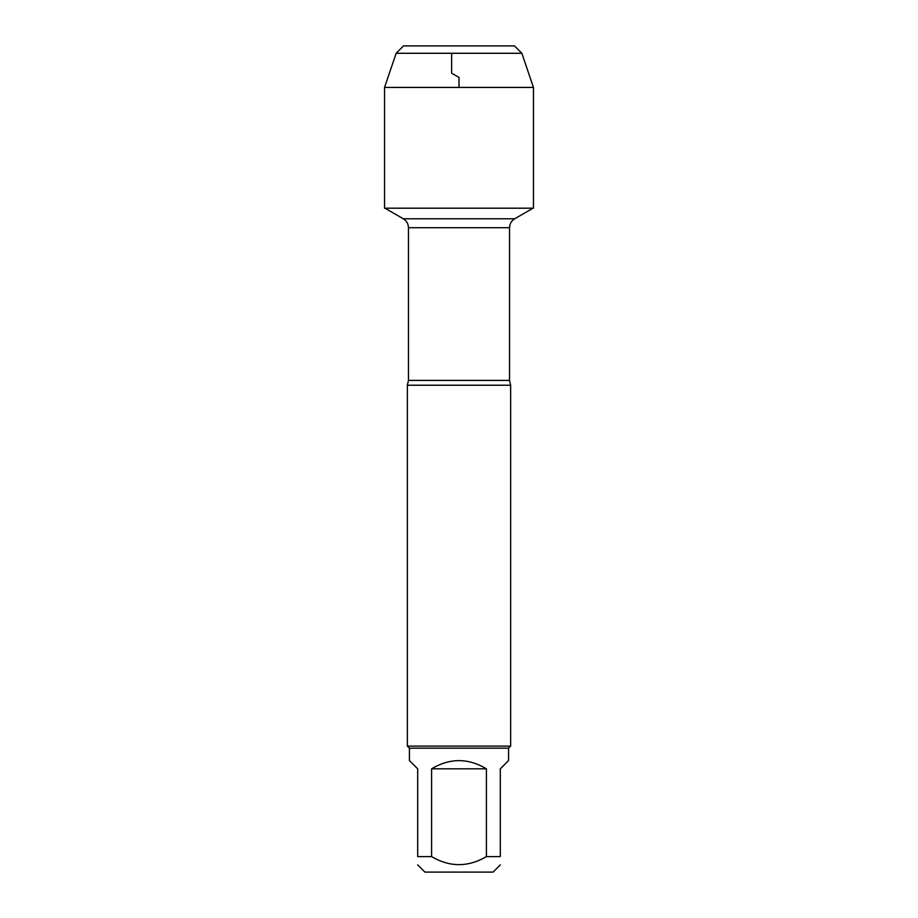 <?xml version="1.0" encoding="UTF-8"?>
<svg xmlns="http://www.w3.org/2000/svg" width="918" height="918" viewBox="0 0 918 918"><rect width="100%" height="100%" fill="white"/><g stroke="black" fill="none" stroke-linecap="round" stroke-linejoin="round"><path stroke-width="1.38" d="M384.963 208.191L403.3 218.782C406.617 220.848 408.338 223.82 408.464 227.721L408.464 380.408L407.363 385.227L407.363 746.105L510.637 746.105L510.637 385.227L407.363 385.227M500.31 864.871L493.081 872.1L424.919 872.1L417.69 864.871M486.402 768.825C468.134 757.901 449.866 757.901 431.598 768.825L486.402 768.825L486.402 856.609C468.134 867.315 449.866 867.315 431.598 856.609L417.69 856.609C417.69 867.315 417.69 867.315 417.69 856.609L417.69 768.825L409.428 760.563L409.428 748.17L508.572 748.17L508.572 760.563L500.31 768.825L500.31 856.609C500.31 867.315 500.31 867.315 500.31 856.609L486.402 856.609M431.598 768.825L431.598 856.609M409.428 748.17L407.363 746.105M396.151 53.278L521.849 53.278L514.47 45.9L403.53 45.9L396.151 53.278L384.55 87.428L384.55 208.191L533.45 208.191L533.45 87.428L384.55 87.428L384.55 208.191L459 208.191M521.849 53.278L533.45 87.428M459 87.428L459 77.456L451.622 73.199L451.622 53.278M408.464 380.408L509.536 380.408L510.637 385.227M509.536 380.408L509.536 227.721L408.464 227.721M403.3 218.782L514.7 218.782L533.037 208.191M509.536 227.721C509.662 223.82 511.383 220.848 514.7 218.782M508.572 748.17L510.637 746.105"/></g></svg>
